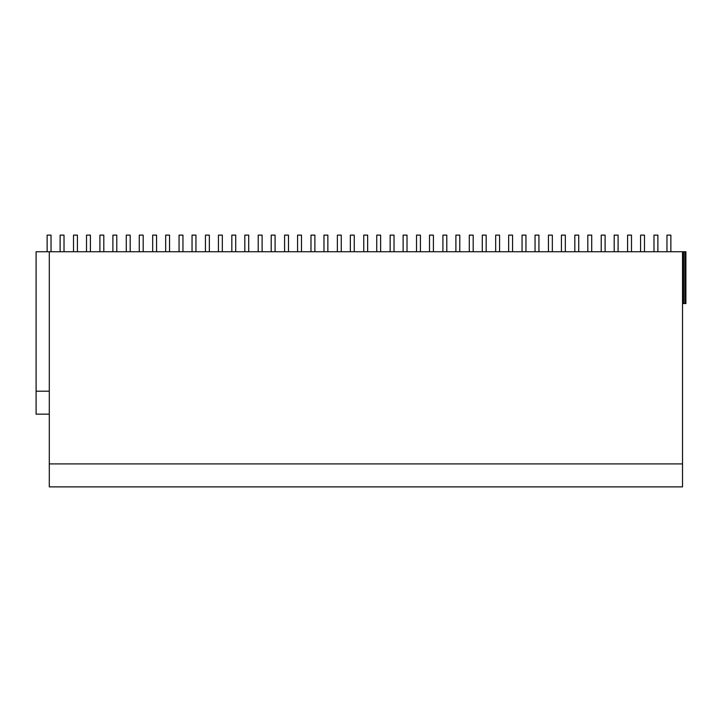 <?xml version="1.0" encoding="UTF-8"?>
<svg xmlns="http://www.w3.org/2000/svg" width="722" height="722" viewBox="0 0 722 722"><rect width="100%" height="100%" fill="white"/><g stroke="black" fill="none" stroke-linecap="round" stroke-linejoin="round"><path stroke-width="1.08" d="M49.295 414.157L36.1 414.157L36.1 251.743L685.9 251.743L685.9 303.556L683.563 303.556L683.563 251.743M49.295 463.912L49.295 486.872L682.525 486.872L682.525 463.912L49.295 463.912L49.295 251.743M49.295 391.198L36.1 391.198M682.525 251.743L682.525 463.912M684.862 251.743L684.862 303.556M682.525 303.556L683.563 303.556M47.138 251.743L47.138 235.128L51.036 235.128L51.036 251.743M60.125 251.743L60.125 235.128L64.014 235.128L64.014 251.743M73.518 251.743L73.518 235.128L77.416 235.128L77.416 251.743M86.505 251.743L86.505 235.128L90.403 235.128L90.403 251.743M99.907 251.743L99.907 235.128L103.806 235.128L103.806 251.743M112.894 251.743L112.894 235.128L116.784 235.128L116.784 251.743M126.287 251.743L126.287 235.128L130.186 235.128L130.186 251.743M139.274 251.743L139.274 235.128L143.173 235.128L143.173 251.743M152.676 251.743L152.676 235.128L156.575 235.128L156.575 251.743M165.663 251.743L165.663 235.128L169.553 235.128L169.553 251.743M179.056 251.743L179.056 235.128L182.955 235.128L182.955 251.743M192.043 251.743L192.043 235.128L195.942 235.128L195.942 251.743M205.445 251.743L205.445 235.128L209.344 235.128L209.344 251.743M218.432 251.743L218.432 235.128L222.322 235.128L222.322 251.743M231.825 251.743L231.825 235.128L235.724 235.128L235.724 251.743M244.812 251.743L244.812 235.128L248.711 235.128L248.711 251.743M258.214 251.743L258.214 235.128L262.113 235.128L262.113 251.743M271.201 251.743L271.201 235.128L275.091 235.128L275.091 251.743M284.594 251.743L284.594 235.128L288.493 235.128L288.493 251.743M297.581 251.743L297.581 235.128L301.48 235.128L301.48 251.743M310.983 251.743L310.983 235.128L314.882 235.128L314.882 251.743M323.97 251.743L323.97 235.128L327.86 235.128L327.86 251.743M337.373 251.743L337.373 235.128L341.262 235.128L341.262 251.743M350.35 251.743L350.35 235.128L354.249 235.128L354.249 251.743M363.753 251.743L363.753 235.128L367.651 235.128L367.651 251.743M376.74 251.743L376.74 235.128L380.629 235.128L380.629 251.743M390.142 251.743L390.142 235.128L394.031 235.128L394.031 251.743M403.12 251.743L403.12 235.128L407.018 235.128L407.018 251.743M416.522 251.743L416.522 235.128L420.421 235.128L420.421 251.743M429.509 251.743L429.509 235.128L433.399 235.128L433.399 251.743M442.911 251.743L442.911 235.128L446.801 235.128L446.801 251.743M455.889 251.743L455.889 235.128L459.788 235.128L459.788 251.743M469.291 251.743L469.291 235.128L473.19 235.128L473.19 251.743M482.278 251.743L482.278 235.128L486.168 235.128L486.168 251.743M495.68 251.743L495.68 235.128L499.57 235.128L499.57 251.743M508.658 251.743L508.658 235.128L512.557 235.128L512.557 251.743M522.06 251.743L522.06 235.128L525.959 235.128L525.959 251.743M535.047 251.743L535.047 235.128L538.937 235.128L538.937 251.743M548.449 251.743L548.449 235.128L552.339 235.128L552.339 251.743M561.427 251.743L561.427 235.128L565.326 235.128L565.326 251.743M574.829 251.743L574.829 235.128L578.728 235.128L578.728 251.743M587.816 251.743L587.816 235.128L591.706 235.128L591.706 251.743M601.218 251.743L601.218 235.128L605.108 235.128L605.108 251.743M614.196 251.743L614.196 235.128L618.095 235.128L618.095 251.743M627.598 251.743L627.598 235.128L631.497 235.128L631.497 251.743M640.585 251.743L640.585 235.128L644.475 235.128L644.475 251.743M653.988 251.743L653.988 235.128L657.877 235.128L657.877 251.743M666.966 251.743L666.966 235.128L670.864 235.128L670.864 251.743"/></g></svg>
